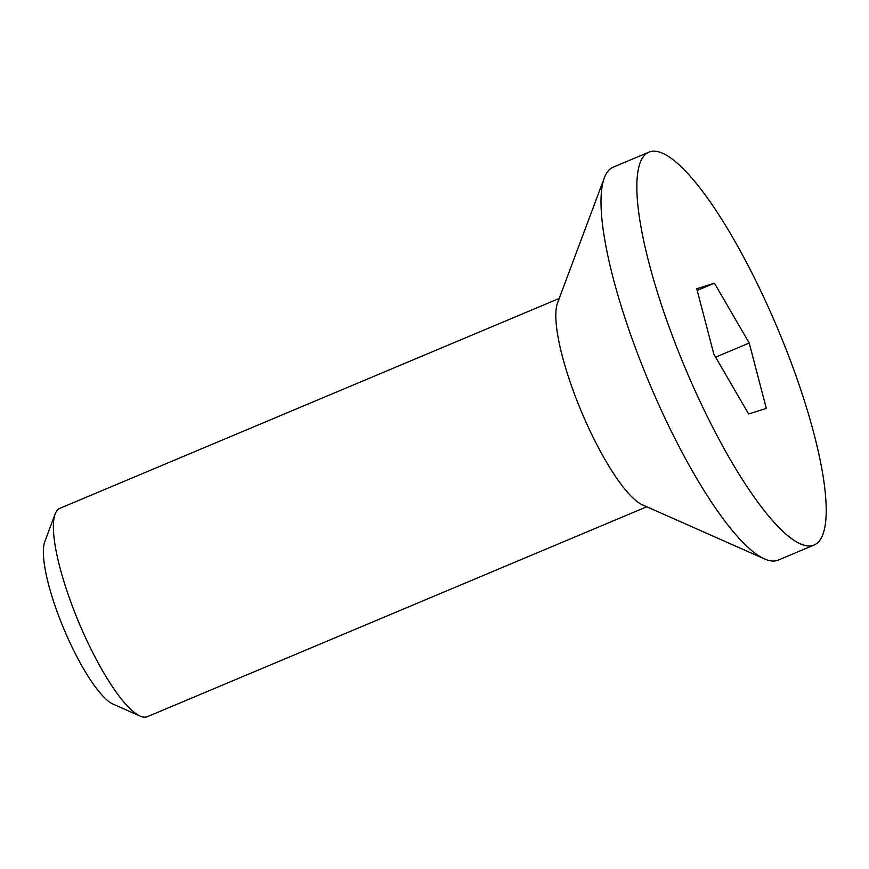 <?xml version="1.0" encoding="UTF-8"?>
<svg xmlns="http://www.w3.org/2000/svg" width="869" height="869" viewBox="0 0 869 869"><rect width="100%" height="100%" fill="white"/><g stroke="black" fill="none" stroke-linecap="round" stroke-linejoin="round"><path stroke-width="1.3" d="M55.149 513.992L44.786 541.68A90.81 21.421 67.2 0 0 63.969 629.178A90.81 21.421 67.2 0 0 113.057 704.107L140.094 716.078A112.992 26.646 -112.8 0 1 79.014 622.856A112.992 26.646 -112.8 0 1 55.149 513.992A112.992 26.646 -112.8 0 1 59.798 508.365L559.212 298.447M646.775 506.768L147.361 716.686A112.992 26.646 -112.8 0 1 146.807 716.892A112.992 26.646 -112.8 0 1 140.094 716.078M814.101 545.026L778.276 560.092A213.09 50.261 -112.8 0 1 777.223 560.472A213.09 50.261 -112.8 0 1 764.557 558.941L642.528 504.889A112.992 26.646 -112.8 0 1 581.448 411.667A112.992 26.646 -112.8 0 1 557.583 302.803L604.346 177.797A213.09 50.261 -112.8 0 1 613.123 167.196L648.958 152.129A213.09 50.261 -112.8 0 1 777.864 329.101A213.09 50.261 -112.8 0 1 814.101 545.026A213.09 50.261 -112.8 0 1 813.058 545.406A213.09 50.261 -112.8 0 1 684.283 365.882A213.09 50.261 -112.8 0 1 648.958 152.129M715.6 357.159L749.219 343.027L766.317 408.419L748.622 413.981L713.84 354.139L696.753 288.747L714.437 283.185L697.188 290.431M714.437 283.185L749.219 343.027M764.557 558.941A213.09 50.261 -112.8 0 1 649.36 383.12A213.09 50.261 -112.8 0 1 604.346 177.797"/></g></svg>
